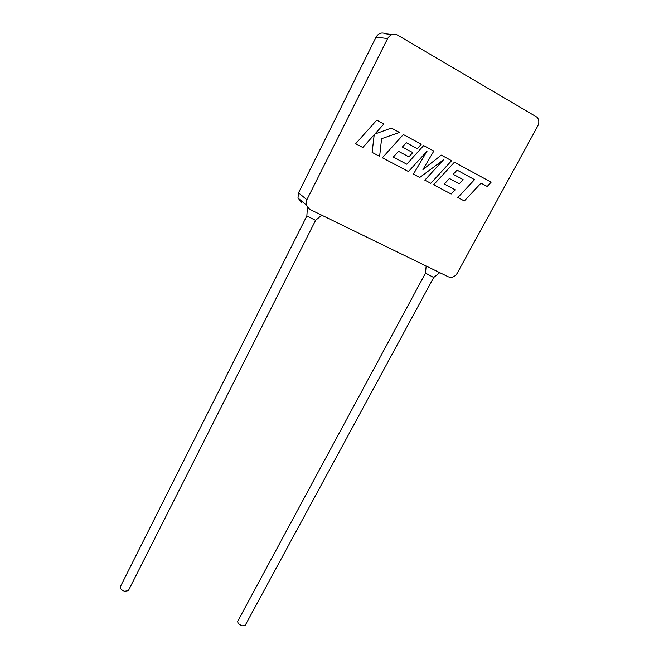 <?xml version="1.0" encoding="UTF-8"?>
<svg xmlns="http://www.w3.org/2000/svg" width="659" height="659" viewBox="0 0 659 659"><rect width="100%" height="100%" fill="white"/><g stroke="black" fill="none" stroke-linecap="round" stroke-linejoin="round"><path stroke-width="0.99" d="M425.475 273.147L237.751 621.206C237.537 623.002 239.011 624.534 242.191 625.819L245.181 625.366L433.704 277.497L425.5 273.123M306.855 215.938L315.579 220.37L128.365 590.678L124.592 591.271C121.445 590.06 120.004 588.586 120.284 586.848L306.855 215.938L307.423 207.379M387.624 38.551L376.058 37.151L298.519 192.84L306.88 199.743L306.311 205.056L309.887 209.43L448.252 276.788C451.81 278.057 454.768 276.928 457.107 273.411L537.777 125.993C539.359 122.698 539.144 119.79 537.126 117.261L397.55 35.092C393.497 33.279 390.194 34.433 387.624 38.551L306.88 199.743M301.451 202.231L297.983 197.988L298.519 192.84M376.058 37.151C378.521 33.181 381.718 32.069 385.639 33.815L392.179 34.515M457.058 170.113L474.546 179.635L457.84 197.535L464.34 200.954L481.021 183.128L487.207 186.464L491.153 182.172L454.397 162.238L433.622 184.784L451.16 194.01L455.212 189.841L444.306 184.075L449.405 178.474L459.331 183.77L463.12 179.619L453.203 174.305L457.058 170.113M451.58 160.714L441.283 155.129L422.938 169.544L433.811 151.076L423.646 145.565L406.76 164.198L393.316 157.073L398.489 151.315L408.901 156.867L412.748 152.608L402.352 147.031L406.265 142.723L417.287 148.662L421.249 144.263L403.341 134.551L382.36 157.798L408.481 171.546L427.048 151.175L413.399 174.133L419.734 177.469L443.433 159.882L424.824 180.154L430.805 183.301L451.58 160.714M376.767 120.144L355.638 143.728L362.821 147.509L374.205 134.741L372.113 152.402L379.625 156.356L381.594 138.695L399.486 132.459L391.38 128.068L374.872 134.041L383.876 123.999L376.767 120.144M425.492 273.205L426.151 266.03M315.521 220.403L321.716 215.188M433.655 277.521L439.759 272.653M297.983 197.988L306.311 205.056"/></g></svg>
